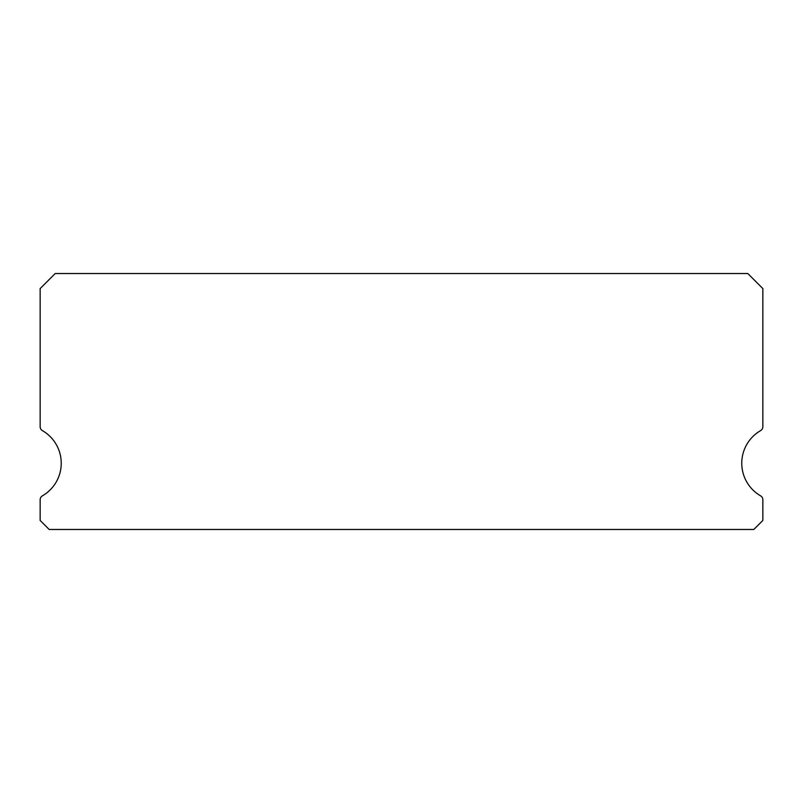 <?xml version="1.0" encoding="UTF-8"?>
<svg xmlns="http://www.w3.org/2000/svg" width="803" height="803" viewBox="0 0 803 803"><rect width="100%" height="100%" fill="white"/><g stroke="black" fill="none" stroke-linecap="round" stroke-linejoin="round"><path stroke-width="1.2" d="M760.592 495.832A37.641 37.641 0 0 1 760.592 430.629A4.517 4.517 0 0 0 762.85 426.724L762.85 288.578L747.794 273.522L55.206 273.522L40.15 288.578L40.15 426.724A4.517 4.517 0 0 0 42.408 430.629A37.641 37.641 0 0 1 42.408 495.832A4.517 4.517 0 0 0 40.15 499.737L40.15 520.444L49.184 529.478L753.816 529.478L762.85 520.444L762.85 499.737A4.517 4.517 0 0 0 760.592 495.832"/></g></svg>
